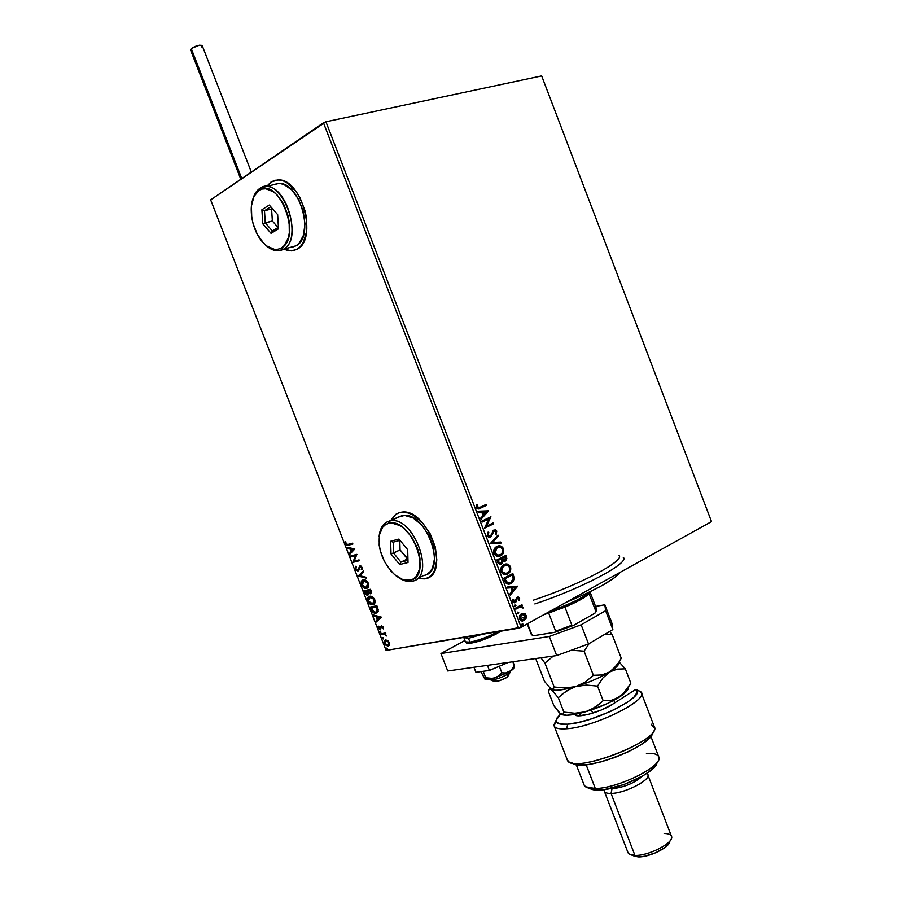 <?xml version="1.0" encoding="UTF-8"?>
<svg xmlns="http://www.w3.org/2000/svg" width="902" height="902" viewBox="0 0 902 902"><rect width="100%" height="100%" fill="white"/><g stroke="black" fill="none" stroke-linecap="round" stroke-linejoin="round"><path stroke-width="1.35" d="M618.952 555.44C625.672 560.367 579.411 584.992 533.398 600.146C578.577 585.263 624.421 561.089 619.133 555.711M534.863 603.934C582.85 588.059 630.374 562.521 623.259 557.357M520.251 618.682L525.054 616.731M275.2 180.242L271.017 182.035L277.963 179.926C301.527 177.886 318.305 239.492 297.074 249.223L300.49 246.46L303.286 242.491L306.624 231.532L306.5 218.002L305.101 210.921L299.938 197.572L296.363 191.844L287.964 183.388L283.487 181.009L279.056 179.972L274.839 180.321L271.017 182.035L266.688 186.376L271.017 182.035L266.969 186.308L271.299 181.967L275.2 180.242M417.502 578.61L424.955 578.87L428.8 577.314L432.035 574.529L434.505 570.605L436.827 559.984L435.339 547.074L430.243 533.916L422.35 522.63L412.947 514.986L408.144 512.922L400.747 512.325C427.041 505.954 452.026 574.912 424.955 578.87L427.943 577.799M541.674 75.915L711.52 521.604L521.164 627.285L325.938 121.781L541.674 75.915L325.938 121.781L521.164 627.285L711.52 521.604L541.674 75.915M524.096 613.292L521.424 613.642L519.518 615.705L519.372 618.952L521.536 620.926L524.378 620.351L526.193 617.983L526.373 616.021L525.302 613.935L523.622 613.371L525.674 615.311L524.096 613.292L521.683 613.518L519.372 618.952L523.791 620.677L526.058 618.344L525.674 615.311L526.058 618.344L522.653 620.993L524.738 619.73L525.9 617.318L525.516 614.938L524.096 613.292M515.369 608.219L515.73 609.166L520.758 606.798L522.224 607.937L523.126 607.587L521.333 606.121L522.303 605.603L521.942 604.667L515.369 608.219L515.73 609.166L520.251 606.888L523.092 608.004L521.333 606.121L522.303 605.603L521.942 604.667L515.369 608.219M519.552 598.105L518.447 597.056L516.88 597.395L514.546 601.758L512.81 599.176L512.877 602.017L515.166 602.637L517.376 598.263L518.661 598.398L518.537 600.168L519.315 600.416L519.676 598.702L519.067 598.195L518.921 600.292L519.552 598.105L517.139 597.237L514.941 601.634L513.441 601.048L513.633 599.39L512.81 599.176L512.663 601.589L515.267 602.581L517.534 598.161L518.763 598.59L518.537 600.168L519.315 600.416L519.552 598.105M504.883 581.091L506.191 583.267L508.108 584.113L512.753 582.286L514.354 578.453L512.843 573.548L503.79 578.238L504.883 581.091C506.484 584.169 508.559 584.958 511.118 583.459L514.354 578.453L512.843 573.548L503.79 578.238L504.883 581.091M496.754 560.018L498.163 563.344L500.407 564.348L502.414 563.186L502.978 560.92L504.782 561.303L506.157 560.492L506.845 558.361L505.842 555.418L496.754 560.018L497.701 562.465L501.399 564.043L502.978 560.92L505.357 561.089L506.507 557.143L505.842 555.418L496.754 560.018M490.372 543.5L501.084 543.06L500.689 542.046L492.616 542.485L498.389 536.104L497.994 535.078L490.429 543.658L501.084 543.06L500.689 542.046L492.616 542.485L498.389 536.104L497.994 535.078L490.372 543.5M482.108 522.1L488.952 518.83L484.475 528.234L493.653 523.814L493.293 522.878L486.46 526.159L490.936 516.767L481.747 521.153L482.108 522.1L488.952 518.83L484.475 528.234L493.653 523.814L493.293 522.878L486.46 526.159L490.936 516.767L481.747 521.153L482.108 522.1M480.033 507.262L477.406 507.476L477.271 504.849L476.369 504.692L476.2 507.522L478.161 508.965L486.516 505.334L486.155 504.398L480.033 507.262L477.147 507.059L477.271 504.849L476.369 504.692L476.2 507.522C477.406 509.156 478.77 509.404 480.304 508.243L486.516 505.334L486.155 504.398L480.033 507.262M488.636 510.814L477.913 511.231L478.308 512.257L481.758 512.122L483.089 515.572L480.619 518.233L481.014 519.259L488.636 510.814L477.913 511.231L478.308 512.257L481.758 512.122L483.089 515.572L480.619 518.233L481.014 519.259L488.636 510.814M487.136 535.833L488.715 537.355L490.62 537.209L494.217 530.974L495.717 531.379L495.299 533.86L496.145 534.311L496.652 530.928L495.423 529.891L493.135 530.523L491.195 535.258L489.933 536.374L488.05 535.303L488.839 532.631L488.072 532.101L487.136 535.833L490.62 537.209L494.217 530.974L495.841 531.65L495.299 533.86L496.145 534.311L496.776 531.199L493.811 530.06L490.338 536.216L488.05 535.303L488.839 532.631L488.072 532.101L487.136 535.833M496.912 546.443L494.228 549.126L493.969 553.546L497.025 556.286L500.587 555.824L503.677 552.103L503.406 548.405L500.475 545.969L496.641 546.578C494.206 547.897 493.315 550.22 493.969 553.546C495.807 556.433 498.005 557.188 500.587 555.824L500.723 555.756C503.271 554.459 504.207 552.092 503.519 548.675C501.692 545.834 499.482 545.09 496.912 546.443M503.936 564.629L501.264 567.347L500.824 571.214L502.29 573.616L505.887 574.585L509.574 572.42L510.836 567.956L508.378 564.438L503.936 564.629C501.332 565.904 500.362 568.294 501.016 571.778C502.842 574.653 505.041 575.397 507.6 573.999C510.228 572.714 511.197 570.312 510.521 566.806C508.683 563.976 506.496 563.243 503.936 564.629M517.725 586.187L507.183 587.033L507.578 588.059L510.972 587.788L512.291 591.216L509.878 594.012L510.273 595.038L517.725 586.187L507.183 587.033L507.578 588.059L510.972 587.788L512.291 591.216L509.878 594.012L510.273 595.038L517.725 586.187M514.85 604.892L514.738 606.482L515.955 605.456L514.85 604.892L515.91 605.276L514.85 604.892L514.399 606.088L515.459 606.46L515.91 605.276L514.974 606.561L514.952 604.915M517.635 612.108L517.522 613.698L518.74 612.672L517.635 612.108L518.695 612.481L517.635 612.108L517.184 613.304L518.244 613.676L518.695 612.481L517.748 613.766L517.725 612.12M522.179 623.868L521.683 624.872L522.506 625.526L523.273 624.421L522.179 623.868L523.228 624.229L522.179 623.868L521.728 625.063L522.732 625.458L523.228 624.229L522.281 625.526L522.269 623.868M386.101 650.432L210.651 199.861L323.457 122.796L518.684 628.198L386.101 650.432L521.164 627.285L518.684 628.198L323.457 122.796L325.938 121.781L210.651 199.861L386.101 650.432M387.68 640.409L385.199 640.014L384.004 642.032L385.064 644.738L387.804 646.103L389.19 645.392L389.664 643.893L387.928 640.578L385.492 639.924L384.297 643.43L388.018 646.08L389.45 644.953L389.382 642.54L387.68 640.409M380.678 633.88L381.005 634.715L384.759 634.32L386.631 635.955L385.165 633.959L385.887 633.824L385.56 632.978L380.678 633.88L381.005 634.715L384.376 634.241L386.631 635.955L385.165 633.959L385.887 633.824L385.56 632.978L380.678 633.88M383.373 627.104L381.275 625.796L379.855 628.593L378.817 627.702L378.885 626.45L378.242 626.056L378.062 626.867L378.693 628.66L380.103 629.449L381.817 626.586L383.305 628.874L383.373 627.104L381.456 625.74L380.001 628.581L378.242 626.056L378.265 627.916L380.362 629.427L381.445 626.867L382.786 627.273L383.305 628.874L383.373 627.104M371.229 609.628L372.481 611.86L374.522 613.123L376.968 612.853L378.209 611.342L376.878 605.693L370.237 607.08L371.229 609.628L370.801 606.967L371.229 609.628C372.605 612.492 374.229 613.664 376.1 613.157L378.31 610.023L376.878 605.693L370.237 607.08L371.229 609.628M363.901 590.787L365.321 594.046L366.9 595.151L368.343 594.722L368.636 593.042L370.248 593.798L371.41 592.873L370.508 589.299L363.901 590.787L364.746 592.986L367.633 595.151L368.636 593.042L370.451 593.764L371.105 590.855L370.508 589.299L363.901 590.787M358.15 576.04L366.156 578.126L365.795 577.201L359.763 575.724L363.709 571.845L363.348 570.921L358.15 576.04L363.416 571.101L358.15 576.04L366.156 578.126L365.795 577.201L359.763 575.724L363.709 571.845L363.348 570.921L358.15 576.04M350.709 556.906L355.557 555.643L352.84 562.397L359.379 560.728L359.052 559.883L354.17 561.134L356.899 554.358L350.382 556.072L350.709 556.906L350.923 555.925L350.709 556.906L355.557 555.643L352.84 562.397L359.379 560.728L359.052 559.883L354.17 561.134L356.899 554.358L350.382 556.072L350.709 556.906M348.217 544.357L346.424 544.165L345.365 541.55L345.489 543.985L346.954 545.394L352.885 544.03L352.547 543.173L347.631 544.492L346.086 543.647L345.365 541.55L345.432 543.827L347.834 545.372L352.885 544.03L352.547 543.173L348.217 544.357M283.871 249.223L288.978 250.779L293.184 250.677L297.074 249.223L291.245 250.891L283.871 249.223M399.27 512.663L395.538 514.444L390.397 520.905M354.813 548.98L346.92 547.198L347.281 548.123L349.796 548.687L351.002 551.776L349.367 553.456L349.717 554.38L354.813 548.98L346.92 547.198L347.281 548.123L349.796 548.687L351.002 551.776L349.367 553.456L349.717 554.38L354.813 548.98M355.275 569.128L357.79 571.034L358.895 570.177L360.033 566.817L361.398 567.381L361.905 569.872L362.311 567.843L361.093 566.095L359.639 565.971L358.162 569.726L357.192 570.154L355.918 568.891L356.346 566.907L355.738 566.298L355.275 569.128L355.94 566.501L355.275 569.128L357.88 571.022L360.248 566.727L361.51 567.629L361.905 569.872L362.187 567.471L359.977 565.87L357.632 570.154L355.918 568.891L356.346 566.907L355.738 566.298L355.275 569.128M363.213 579.907L361.24 581.801L361.646 585.432L363.878 587.867L367.114 588.16L368.659 586.097L368.242 583.019L366.223 580.572L363.213 579.907C361.33 580.313 360.744 581.993 361.443 584.947C362.976 587.698 364.679 588.826 366.539 588.352C368.456 587.969 369.065 586.277 368.343 583.267C366.832 580.595 365.175 579.467 363.348 579.885L363.213 579.907M369.572 596.256L367.588 598.105L367.993 601.724L370.226 604.171L373.473 604.509L375.04 602.48L374.623 599.413L372.605 596.955L369.572 596.256C367.689 596.639 367.091 598.297 367.779 601.239C369.324 603.99 371.026 605.141 372.898 604.701C374.826 604.34 375.435 602.66 374.725 599.661C373.157 596.921 371.444 595.782 369.572 596.256M381.332 617.126L373.304 614.938L373.653 615.863L376.224 616.562L377.419 619.64L375.728 621.185L376.089 622.098L381.388 617.261L373.304 614.938L373.653 615.863L376.224 616.562L377.419 619.64L375.728 621.185L376.089 622.098L381.332 617.126M380.103 631.129L379.9 632.088L380.836 632.46L380.543 631.231L379.821 631.93L380.655 632.527L380.103 631.129M382.617 637.579L382.369 638.458L383.26 638.954L383.057 637.68L382.335 638.379L383.17 638.977L382.617 637.579M386.71 648.098L386.462 648.966L387.443 649.429L387.15 648.2L386.428 648.888L387.262 649.496L386.71 648.098M425.214 578.746L417.4 578.577M395.798 514.332L390.859 520.353M284.153 249.144L291.526 250.812L294.323 250.395L289.26 250.711L284.153 249.144M352.851 543.94L348.476 545.225L345.432 543.827L345.782 541.741L346.075 543.906L347.473 545.158L352.851 543.94M350.145 553.941L349.367 553.456L351.509 551.55L350.314 548.461L347.281 548.123L347.586 547.356L350.314 548.461L351.509 551.55L349.875 553.23L350.145 553.941M353.764 549.239L350.607 548.878L353.764 549.239L351.532 551.246L353.764 549.239L351.532 551.246L350.607 548.878L353.764 549.239M359.346 560.627L352.84 562.397L356.065 555.407L351.216 556.681L356.065 555.407L353.347 562.16L359.346 560.627M357.902 570.03L359.932 565.87M360.913 566.467L361.973 567.268L362.153 569.41L361.24 569.32L362.018 567.392L360.541 566.58M358.398 570.797L355.783 568.88L357.88 571.022M359.921 565.881L358.759 569.309M365.998 577.72L358.207 576.175L365.998 577.72M362.311 580.505L361.544 582.76L362.412 585.657L364.385 587.619L367.046 588.115C365.175 588.589 363.483 587.45 361.95 584.699L362.638 580.178M363.822 580.572L362.604 584.519M364.295 580.471L366.189 580.865L368.106 583.019L368.433 585.33L367.17 587.112M367.678 583.47L366.212 587.506L362.097 584.755L363.54 580.753L368.185 583.222L367.712 586.289L365.716 587.574L362.954 586.199L361.792 583.211L362.333 581.519L364.036 580.685L366.133 581.418L367.678 583.47M366.956 587.202L368.185 583.222L364.047 580.505M370.993 593.505L368.636 593.042L370.993 593.505M368.163 594.903L364.746 592.986L364.453 590.663L366.009 594.023L368.163 594.903M368.027 591.114L368.512 593.076L367.802 594.068L368.027 591.114M365.411 591.238L367.858 590.686L368.467 592.479L367.294 594.305L364.904 591.486L367.858 590.686L365.411 591.238M371.004 590.934L370.621 592.67L371.004 590.934M368.535 590.528L370.654 590.055L370.113 592.918L368.027 590.776L370.654 590.055L368.535 590.528M370.497 591.182L370.688 592.388L369.594 592.907L368.027 590.776L370.147 590.303L370.497 591.182M368.659 596.82L367.892 599.052L368.749 601.938L370.733 603.923L373.405 604.441C371.534 604.892 369.82 603.742 368.287 600.991L369.189 596.369M373.36 603.517L374.555 599.604L372.571 603.855L368.444 601.059L370.406 596.853L372.56 597.237L374.386 599.21L374.804 601.702L373.541 603.461M370.406 596.853L369.64 597.169L374.555 599.604L369.91 597.101L372.052 597.485L373.879 599.458L374.296 601.961L373.033 603.709L370.418 603.449L368.614 601.454L368.219 598.86L369.673 597.158M377.16 612.751L376.596 612.909C374.736 613.416 373.112 612.244 371.737 609.38L374.003 612.435L377.16 612.751M376.664 611.962L378.006 609.459L377.036 606.426L377.498 609.707L375.773 612.311L372.65 610.913L371.748 607.531L377.036 606.426L371.748 607.531L377.036 606.426L378.039 610.034L376.991 611.815M376.529 621.692L375.728 621.185L377.927 619.381L377.419 619.64L376.732 616.303L373.653 615.863L373.969 615.119L376.732 616.303L377.927 619.381L376.235 620.926L376.529 621.692M380.249 617.261L377.047 616.776L380.249 617.261L377.961 619.144L380.249 617.261L377.961 619.144L377.047 616.776L380.249 617.261M382.437 626.315L383.463 628.378L382.696 628.457L383.294 627.014L382.11 626.428M380.543 629.19L378.265 627.916L378.592 626.27L378.953 628.051L380.328 629.156M380.283 628.435L381.445 625.751L380.509 628.333M380.96 632.268L379.821 631.93L380.306 631.129L380.96 632.268M385.83 633.666L385.165 633.959L385.83 633.666M386.608 635.459L385.898 635.245L386.608 635.459M384.421 633.982L381.005 634.715L381.23 633.779L381.501 634.467L383.147 634.162M383.474 638.717L382.335 638.379L382.809 637.579L383.474 638.717M385.154 640.116L384.5 641.773L385.131 643.859L386.981 645.573L388.863 645.731L388.018 646.08L384.297 643.43L385.323 639.969M387.138 640.488L389.269 642.382L387.691 645.234L384.906 643.318L385.943 640.736L386.857 640.454M388.39 644.93L389.269 642.382L388.503 644.885M385.943 640.736L389.269 642.382L385.943 640.736L388.514 642.123L388.965 643.69L388.3 644.998L386.62 645.11L385.154 643.836L384.895 641.48L385.943 640.736M387.578 649.237L386.428 648.888L386.902 648.098L387.578 649.237M351.532 551.246L350.607 548.878L353.257 549.476L351.532 551.246M367.52 591.362L367.892 593.809L366.753 594.271L364.904 591.486L367.52 591.362M376.529 606.674L377.295 611.229L375.954 612.278L374.014 612.108L371.252 607.779L376.529 606.674M377.961 619.144L377.047 616.776L379.742 617.509L377.961 619.144M485.716 504.601L486.516 505.334L478.5 508.92L486.054 505.458L485.716 504.601M477.891 507.973L476.73 507.307L476.301 504.894L477.271 504.849L476.684 507.195L478.511 507.837M477.947 511.333L488.174 510.938L477.947 511.333M482.39 512.201L483.878 514.715L482.39 512.201M486.449 511.941L483.878 514.715L482.863 512.077L486.449 511.941L483.878 514.715L482.863 512.077L486.449 511.941M490.496 516.97L485.986 526.283L490.496 516.97M492.853 523.081L493.653 523.814L484.442 528.144L493.18 523.938L492.853 523.081M488.489 518.954L482.074 522.01L488.489 518.954M489.47 536.498L487.576 535.416L487.858 532.394L488.839 532.631L487.576 535.416L489.707 536.419M494.07 529.948L496.776 531.199L495.841 534.153L496.314 531.323L494.127 529.936M494.251 530.962L489.831 537.457L491.545 535.923L493.744 531.098M497.645 535.484L498.389 536.104L492.154 542.598L500.689 542.046L500.576 543.094L500.215 542.158L492.154 542.598L497.927 536.216L497.645 535.484M498.175 546.003L503.057 548.788C503.733 552.204 502.809 554.561 500.249 555.857L501.647 554.854M502.155 554.29L503.406 551.111L503.057 548.788L501.286 546.623L498.58 545.958M496.878 555.384L494.431 553.152L498.919 555.328L497.464 555.474M494.431 553.152L494.657 549.634L496.81 547.491L494.431 553.152M502.606 549.183C503.113 551.979 502.324 553.873 500.227 554.888C498.152 555.993 496.371 555.384 494.894 553.039L497.284 547.379C499.347 546.285 501.117 546.894 502.606 549.183L502.628 552.159L500.869 554.505L497.352 555.271L495.333 553.873L494.815 550.31L496.641 547.751L500.148 546.995L502.606 549.183M498.084 547.063L496.81 547.491M505.413 555.632L506.507 557.143L505.357 561.089L504.511 561.348L506.394 559.093L505.413 555.632M502.515 561.033L501.399 564.043L500.463 564.336L502.155 562.961L502.515 561.033M499.719 563.389L497.994 561.664L500.069 563.367M497.994 561.664L497.577 560.593L501.444 558.766L502.098 560.796L501.038 563.096L497.994 561.664L498.051 560.48L497.994 561.664M504.308 560.345L501.907 558.406L505.278 556.827L504.973 560.153L501.907 558.406L503.711 560.458M502.369 558.293L505.278 556.827L501.907 558.406L505.278 556.827L505.842 559.105L504.973 560.153L503.553 560.21L502.369 558.293M498.051 560.48L501.444 558.766L497.577 560.593L501.444 558.766L501.895 562.217L499.528 563.096L498.051 560.48M505.075 564.178L510.047 566.907C510.724 570.414 509.754 572.804 507.138 574.1L508.66 573.007M509.156 572.443L510.408 569.23L509.934 566.636L508.288 564.753L505.582 564.122M503.914 573.582L501.467 571.372L505.83 573.537L504.489 573.672M505.21 565.204L503.823 565.667C501.749 566.682 500.96 568.587 501.467 571.372L501.94 571.259C501.433 568.474 502.222 566.58 504.297 565.565C506.36 564.449 508.13 565.035 509.607 567.324C510.115 570.12 509.326 572.037 507.24 573.063C505.176 574.202 503.406 573.593 501.94 571.259L501.219 570.447L501.681 567.832L504.5 565.385M512.415 573.762L514.354 578.453L511.118 583.459L509.314 584.079L511.84 582.771L513.621 580.279L513.779 577.765L512.415 573.762M509.247 583.03L506.202 582.207L504.613 578.802L512.28 574.957L513.306 578.408L510.757 582.523L506.202 582.207L505.007 579.806L506.665 582.636L508.875 583.109M505.481 579.715L504.613 578.802L505.481 579.715L505.086 578.701L512.28 574.957L513.294 579.129L511.254 582.23L507.646 582.827L505.481 579.715M507.206 587.089L517.252 586.289L507.206 587.089M511.581 587.8L513.069 590.325L511.581 587.8M515.583 587.416L513.069 590.325L512.054 587.698L515.583 587.416L513.069 590.325L512.054 587.698L515.583 587.416M517.489 598.139L516.542 598.793L516.237 601.69L514.467 602.807M514.275 601.803L513.08 601.375L512.731 599.368L513.633 599.39L512.956 601.138L514.377 601.758M517.489 597.09L519.067 598.195L517.579 597.09M514.523 602.795L515.764 601.781L516.902 598.353M521.514 604.892L522.303 605.603L520.86 606.212L523.047 607.17L522.63 607.971L522.247 606.753L520.86 606.212L521.83 605.693L521.514 604.892M520.251 606.888L518.3 607.61M522.314 620.012L520.386 619.573L519.597 618.287L519.732 616.438L521.3 614.679L519.699 618.592L522.517 619.967M525.347 615.66L523.498 619.708L519.699 618.592L521.987 614.487L525.404 615.818L525.167 618.073L523.712 619.595L520.86 619.482L520.206 616.359L522.709 614.251L525.347 615.66M521.987 614.487L521.3 614.679M507.24 573.063L504.015 573.368L501.783 570.819L502.155 567.73L505.323 565.171L507.984 565.475L509.754 567.775L509.393 570.876L507.24 573.063M608.658 578.712L597.282 585.026L608.658 578.712M565.937 602.423C596.098 589.874 614.172 579.828 620.17 572.319L613.924 578.137L602.209 585.454L585.883 593.753L565.937 602.423M490.699 679.916L494.172 681.393C497.137 681.754 501.444 680.367 507.127 677.233L508.311 673.862C500.351 678.236 494.307 680.176 490.181 679.691L490.045 679.488M489.933 679.206L490.068 679.556C493.777 680.345 499.855 678.451 508.311 673.862L507.837 672.621L508.311 673.862L510.307 671.201M508.593 675.474L506.135 677.842L499.392 680.717L494.42 681.517L495.626 679.544M510.453 671.64L508.311 673.862L507.127 677.233L510.137 672.34M241.77 178.596L191.247 48.561L190.502 49.847L191.247 48.561L241.77 178.596M251.32 172.079L202.217 45.641C199.714 44.649 196.061 45.619 191.247 48.561L199.297 45.224L202.048 45.393L201.462 46.938M191.72 50.377L190.694 50.095M190.525 49.892L240.8 179.261M514.399 665.71L510.78 670.705L505.627 672.982L501.873 672.791L499.325 666.24L501.873 672.791L496.889 677.109L489.809 679.24L485.547 679.454L488.444 679.454L485.704 677.74L485.05 679.24L480.867 671.607L484.791 678.924M513.554 667.13L513.926 667.841L512.584 669.566L507.702 672.689L492.605 678.417L485.704 677.74L483.201 671.291L485.704 677.74L485.637 679.093L484.915 679.138M514.241 666.95L512.922 661.764L514.399 665.563L512.156 669.205L509.202 671.855L505.627 672.982L501.873 672.791L498.738 675.902L494.815 677.966L490.305 678.484L485.704 677.74L488.444 679.454L494.815 677.966L509.202 671.855C512.37 669.994 513.948 668.585 513.926 667.638L514.084 667.176M487.43 665.36L489.403 670.445L475.918 672.283L473.978 667.266L475.918 672.283L489.403 670.445L487.43 665.36M508.378 662.406L489.403 670.445L508.378 662.406M611.928 623.214L612.853 629.562L588.521 643.938L556.681 655.574L447.73 670.975L440.943 653.522L464.868 640.499L440.943 653.522L549.318 636.485L440.943 653.522L447.73 670.975L556.681 655.574L549.318 636.485L556.681 655.574L588.521 643.938L581.147 624.793L549.318 636.485L581.147 624.793L605.614 610.722L581.147 624.793L588.521 643.938L612.853 629.562L605.614 610.722L612.853 629.562L611.928 623.214L604.847 604.78L605.614 610.722L604.847 604.78L595.568 606.392L604.847 604.78L611.928 623.214M496.574 633.813L483.776 639.518L471.52 643.058L469.953 642.145L468.476 638.334L463.899 637.567M471.081 643.126C464.361 643.295 467.619 643.284 465.387 641.829L469.953 642.145C479.007 640.273 488.32 636.789 497.87 631.682C488.32 636.789 479.007 640.273 469.953 642.145L471.52 643.058C480.676 641.367 490.429 637.421 500.757 631.197M482.277 634.298L468.476 638.334L469.953 642.145M467.473 642.81L469.638 643.227M498.907 632.437L500.666 631.22C492.391 636.564 482.717 640.488 471.633 643.002M595.624 608.388L596.741 609.481L595.918 611.455L589.074 593.663L595.918 611.455L594.937 613.157L573.604 625.368L571.868 625.21L555.655 631.163L548.698 613.123L544.177 614.499L564.911 607.136C577.573 601.758 585.635 597.271 589.074 593.663L583.425 598.003L573.322 603.404L548.698 613.123L555.655 631.163L554.662 632.336L533.612 635.696L531.943 634.974L527.602 623.71L531.222 634.151M550.254 611.128C569.906 604.182 583.064 597.778 589.728 591.915C583.064 597.778 569.906 604.182 550.254 611.128M589.66 592.862L589.412 592.231L589.66 592.862M595.895 611.872L594.937 613.157L573.604 625.368L571.868 625.21L564.911 607.136L571.868 625.21L555.655 631.163L554.662 632.336L533.612 635.696L531.301 634.365L527.253 623.902M573.604 625.368L554.662 632.336L573.604 625.368M596.154 611.139L594.937 613.157L596.628 609.154L589.964 591.802M638.154 690.47L636.102 689.692C647.117 695.679 594.249 722.626 567.696 724.182L566.659 728.76C595.297 727.192 652.371 698.001 640.33 691.518L638.154 690.47L641.209 692.601C647.884 700.651 593.471 727.294 566.659 728.76C559.556 729.29 555.429 728.421 554.245 726.155L555.722 721.025L553.986 724.836C554.02 728.061 558.248 729.357 566.659 728.76L567.696 724.182L560.041 724.035L556.252 722.028L556.624 718.432L560.593 713.978L555.903 720.642C555.959 723.596 559.883 724.78 567.696 724.182L578.475 722.423L591.25 718.905L611.06 711.216L627.318 702.342L634.196 696.874L637.06 692.42L635.718 689.432L612.323 704.406L635.718 689.432L638.154 690.47M588.555 788.032L598.725 790.129L595.32 788.528L585.499 786.758L584.068 784.898M631.411 855.006L638.266 856.9L634.952 855.4L611.049 793.422L612.007 788.81L609.38 788.709L612.007 788.81L611.759 788.168L612.007 788.81C624.466 787.232 634.568 783.037 642.325 776.205C634.568 783.037 624.466 787.232 612.007 788.81L611.049 793.422C607.317 793.512 605.095 792.835 604.385 791.415L604.216 790.231C604.058 792.441 606.336 793.501 611.049 793.422L634.952 855.4L629.28 854.138L627.961 852.525M604.385 791.415L628.063 852.796C628.863 854.442 631.163 855.31 634.952 855.4C648.955 856.099 675.316 842.028 671.392 836.075L647.771 774.671C651.368 779.779 624.804 793.41 611.049 793.422C626.146 793.422 654.525 777.749 646.971 773.736L647.771 774.671M576.243 764.625L584.214 785.281C585.375 787.615 589.085 788.698 595.32 788.528L586.153 764.761L595.32 788.528C618.772 788.438 664.853 764.952 658.64 756.564L650.838 736.269M554.245 726.155L567.347 760.059C571.304 775.303 663.613 739.685 654.243 726.538L641.209 692.601M652.214 733.901L648.132 739.223L639.913 745.39L628.423 751.704L614.995 757.409L601.228 761.829L588.735 764.445L578.971 764.975L572.995 763.408M574.675 714.395L578.306 715.793L588.296 714.384L601.127 710.099L612.323 704.406C601.284 711.746 578.103 718.285 575.126 714.97L574.675 714.395M656.656 763.701L652.214 769.361L643.07 775.765L623.789 784.582L604.114 789.645L594.305 789.983L591.013 789.205M578.87 715.805L579.817 713.865L578.87 715.805M669.521 842.231L665.011 847.508L655.63 852.796L644.603 856.246L638.266 856.9L633.892 856.088M664.131 833.471C669.419 833.538 671.9 834.993 671.573 837.823C671.156 844.531 647.399 855.987 634.952 855.4L638.266 856.9C648.933 857.407 669.228 847.621 669.622 841.825L670.242 840.563M646.407 753.373C654.886 752.944 659.058 754.636 658.911 758.435C659.396 768.098 616.731 788.416 595.32 788.528L598.725 790.129C618.366 790.062 657.332 771.481 656.949 762.551M571.868 762.866L572.77 763.25C582.106 773.093 653.6 745.582 652.563 732.537M651.075 724.114L654.536 728.309C656.07 742.166 578.498 772.089 568.553 761.491L567.189 759.642M592.659 713.166L591.43 709.953L592.659 713.166M540.941 657.806L544.943 663.094L554.178 686.986L553.253 689.399L551.28 689.376L544.458 681.281L535.675 658.55L544.458 681.281L558.304 697.686L566.276 691.033L575.758 686.546L565.103 688.046L554.178 686.986L544.943 663.094L553.321 656.058L544.943 663.094L540.941 657.806M619.866 660.816L621.252 658.212L612.142 634.501L609.617 631.479L612.142 634.501L621.252 658.212L618.806 662.361L612.999 669.385L609.504 672.035L601.747 674.967L593.381 675.294L584.09 651.154L589.186 643.543L584.09 651.154L593.381 675.294L585.308 682.036L575.758 686.546C588.758 682.566 600.01 677.729 609.504 672.035L601.747 674.967L593.381 675.294L585.308 682.036L575.758 686.546L565.103 688.046L554.178 686.986L552.419 689.759L550.231 687.752M604.363 634.58L612.142 634.501L604.363 634.58M571.293 650.229L584.09 651.154L571.293 650.229M620.666 659.757L616.077 666.116L609.504 672.035C615.728 668.134 618.873 665.067 618.941 662.835M550.885 689.094L558.304 697.686L563.874 712.129L562.882 714.373L560.007 713.302M551.731 689.602C555.688 691.033 563.694 690.019 575.758 686.546C563.694 690.019 555.688 691.033 551.731 689.602M550.152 688.993L551.28 689.376L549.341 689.353L550.152 688.993M548.799 690.289L549.341 689.353L548.472 691.687L553.896 705.736L548.472 691.687L548.799 690.289M618.851 662.293C619.426 664.503 616.314 667.751 609.504 672.035L617.182 669.126L625.334 668.833L619.257 662.147L625.334 668.833L630.836 683.164L622.651 694.495L608.027 703.278L590.009 710.426L573.198 714.643L566.76 715.241L561.472 714.497C565.61 716.03 573.616 715.139 585.488 711.813C598.522 707.901 609.752 703.03 619.189 697.201L611.477 700.256L603.167 700.696L595.049 707.382L585.488 711.813L574.833 713.245L563.874 712.129L562.882 714.373L560.548 713.944M628.322 688.576L624.477 693.356L615.457 699.106L611.477 700.256L603.167 700.696L597.541 686.106L603.167 700.696L599.278 704.248L590.472 709.942L585.488 711.813L574.833 713.245L563.874 712.129L558.304 697.686L562.104 694.168L570.797 688.463L575.758 686.546L586.458 685.058L597.541 686.106L602.863 678.011L609.504 672.035C600.01 677.729 588.758 682.566 575.758 686.546L586.458 685.058L597.541 686.106L602.863 678.011L609.504 672.035L617.182 669.126L625.334 668.833L630.836 683.164L625.717 691.169L619.189 697.201C625.221 693.288 628.311 690.143 628.468 687.764M560.57 713.956L553.896 705.736L559.409 712.941M630.216 684.618L630.836 683.164L630.216 684.618M283.397 249.29L281.323 247.994C275.493 250.993 269.382 249.144 262.978 242.469C252.38 231.34 247.802 207.888 254.093 196.23L258.987 190.469L259.765 188.428L254.589 194.539L252.583 200.041C253.969 194.629 256.36 190.75 259.765 188.428L265.932 186.556C287.05 184.73 302.384 240.451 283.397 249.29L278.132 250.812C273.633 250.869 269.179 248.693 264.782 244.284C271.322 250.666 277.523 252.334 283.397 249.29L296.059 245.784L283.397 249.29C305.846 238.241 280.443 172.699 259.765 188.428L253.958 196.512L251.421 205.927L251.726 217.247L252.932 223.11L257.228 234.159L263.474 242.999L267.06 246.156L274.479 249.347L278.041 249.245L281.323 247.994L284.198 245.626L288.268 237.925L289.305 232.863L289.136 221.306L287.93 215.262L283.51 203.863L277.038 194.855L273.34 191.72L265.786 188.755L262.223 189.025L258.987 190.469C278.504 175.665 302.474 237.53 281.323 247.994L283.397 249.29M290.76 247.317L296.059 245.784C315.136 236.944 299.994 181.595 278.797 183.456L273.723 184.685M278.504 228.815L271.051 233.347L262.798 223.831L261.884 209.749L269.27 205.036L277.647 214.597L278.504 228.815L277.647 214.597L269.27 205.036L261.884 209.749L264.489 210.741L271.592 208.937L272.348 220.967L265.267 222.817L264.489 210.741L270.769 206.75L264.489 210.741L261.884 209.749L262.798 223.831L272.348 220.967L278.03 227.496L272.348 220.967L271.592 208.937L264.489 210.741L265.267 222.817L262.798 223.831L271.051 233.347L278.504 228.815M292.552 247.103L296.059 245.784L299.126 243.292L303.5 235.174L304.966 223.944L303.252 211.327L298.607 199.342L291.763 189.882L283.826 184.436L279.834 183.501L276.046 183.805M272.303 208.497L271.592 208.937L272.303 208.497M278.414 227.27L272.348 230.968L265.267 222.817L272.348 230.968L271.051 233.347L272.348 230.968L278.414 227.27M423.929 575.442C448.26 571.778 425.733 509.822 402.089 515.572L390.228 520.928C413.792 515.245 436.5 577.63 412.248 581.192L411.955 581.26C407.569 582.038 402.89 580.674 397.94 577.156C403.014 580.753 407.794 582.106 412.248 581.192L410.297 580.178C405.438 581.125 400.296 579.355 394.862 574.867C382.301 562.352 377.284 548.427 379.81 533.116C381.32 527.963 384.139 524.75 388.288 523.476L388.965 521.209C384.579 522.562 381.591 525.967 379.99 531.425L379.088 536.746C379.855 528.324 383.147 523.137 388.965 521.209L397.455 517.455M410.297 580.178L413.544 578.847L416.262 576.468L419.678 568.925L419.994 558.676L418.923 553.027L417.096 547.322L411.447 536.667L403.961 528.38L399.879 525.562L391.896 523.07L388.288 523.476L385.12 524.975L382.516 527.49L379.336 535.123L379.178 545.203L380.261 550.694L384.489 561.585L390.949 571.034L394.738 574.766L402.732 579.558L410.297 580.178L412.248 581.192C437.301 577.359 412.282 512.798 388.965 521.209L388.288 523.476C410.297 515.594 433.907 576.525 410.297 580.178M408.02 562.498L399.665 564.528L391.028 553.941L390.634 541.268L398.932 539.069L407.693 549.713L408.02 562.498L407.693 549.713L398.932 539.069L390.634 541.268L393.182 542.158L399.992 540.366L393.182 542.158L390.634 541.268L391.028 553.941L393.52 553.027L393.182 542.158L393.52 553.027L400.06 549.938L391.028 553.941L399.665 564.528L408.02 562.498M427.39 574.033L430.288 571.507L432.509 567.978L434.584 558.417L433.242 546.815L428.664 534.999L421.572 524.851L413.127 517.973L404.648 515.403L397.805 517.218M399.789 540.422L400.06 549.938L407.93 558.845L400.928 562.093L407.456 558.969L400.06 549.938L399.789 540.422M407.963 560.367L400.928 562.093L393.52 553.027L400.928 562.093L399.665 564.528L400.928 562.093L407.963 560.367M465.387 641.829L463.786 637.41M640.33 691.518L636.102 689.692M604.216 790.231L604.52 789.577M553.986 724.836L555.903 720.642M575.126 714.97L576.581 715.59M579.625 713.358L580.538 715.737M549.972 688.327L549.6 689.151M613.834 700.335L614.792 702.827M254.589 194.539L254.093 196.23M278.797 183.456L265.932 186.556M379.99 531.425L379.81 533.116M423.636 575.499L417.22 578.656M402.089 515.572L390.228 520.928"/></g></svg>
